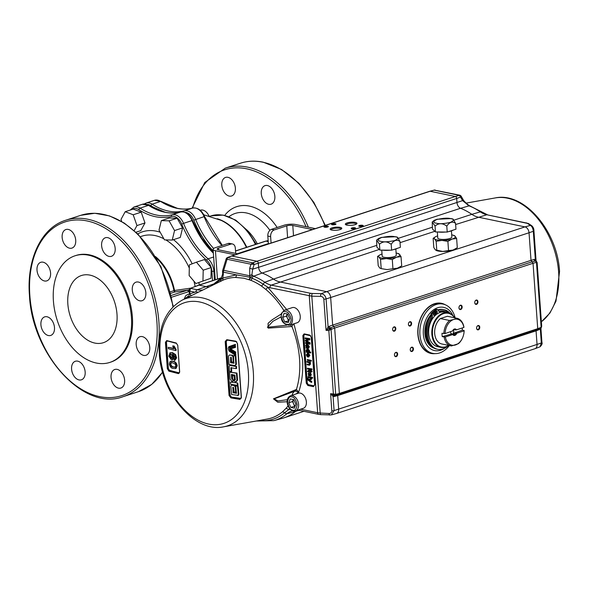 <?xml version="1.0" encoding="UTF-8"?>
<svg xmlns="http://www.w3.org/2000/svg" width="589" height="589" viewBox="0 0 589 589"><rect width="100%" height="100%" fill="white"/><g stroke="black" fill="none" stroke-linecap="round" stroke-linejoin="round"><path stroke-width="0.88" d="M200.201 210.273A9.755 6.427 71.9 0 1 200.429 210.192A9.755 6.427 71.9 0 1 202.778 210.089A9.755 6.427 71.9 0 1 208.999 216.016M227.921 177.318A9.755 6.427 71.9 0 1 235.151 186.404A9.755 6.427 71.9 0 1 231.624 195.975A9.755 6.427 71.9 0 1 229.268 196.085A9.755 6.427 71.9 0 1 222.038 186.993A9.755 6.427 71.9 0 1 225.565 177.422A9.755 6.427 71.9 0 1 227.921 177.318M267.384 185.535A9.755 6.427 71.9 0 1 274.614 194.62A9.755 6.427 71.9 0 1 271.087 204.192A9.755 6.427 71.9 0 1 268.731 204.302A9.755 6.427 71.9 0 1 261.501 195.217A9.755 6.427 71.9 0 1 265.028 185.638A9.755 6.427 71.9 0 1 267.384 185.535M94.858 343.078A35.333 23.273 71.9 0 1 68.685 310.175A35.333 23.273 71.9 0 1 81.459 275.512A35.333 23.273 71.9 0 1 89.984 275.129A35.333 23.273 71.9 0 1 116.158 308.032A35.333 23.273 71.9 0 1 103.384 342.695A35.333 23.273 71.9 0 1 94.858 343.078M131.421 317.228A56.088 36.945 -108.1 0 0 75.017 255.788A56.088 36.945 -108.1 0 0 53.415 300.979A56.088 36.945 -108.1 0 0 109.826 362.419A56.088 36.945 -108.1 0 0 131.421 317.228M109.826 362.419L110.784 362.102A56.088 36.945 -108.1 0 0 132.385 316.911A56.088 36.945 -108.1 0 0 75.981 255.471L75.017 255.788M85.162 371.953A9.755 6.427 -108.1 0 0 75.34 361.263A9.755 6.427 -108.1 0 0 71.586 369.134A9.755 6.427 -108.1 0 0 81.4 379.824A9.755 6.427 -108.1 0 0 85.162 371.953M124.625 380.177A9.755 6.427 -108.1 0 0 114.811 369.487A9.755 6.427 -108.1 0 0 111.049 377.35A9.755 6.427 -108.1 0 0 120.863 388.041A9.755 6.427 -108.1 0 0 124.625 380.177M149.761 347.407A9.755 6.427 -108.1 0 0 139.946 336.717A9.755 6.427 -108.1 0 0 136.192 344.58A9.755 6.427 -108.1 0 0 146.006 355.27A9.755 6.427 -108.1 0 0 149.761 347.407M50.573 272.994A9.755 6.427 -108.1 0 0 40.759 262.304A9.755 6.427 -108.1 0 0 37.004 270.174A9.755 6.427 -108.1 0 0 46.818 280.865A9.755 6.427 -108.1 0 0 50.573 272.994M54.49 327.565A9.755 6.427 -108.1 0 0 44.676 316.875A9.755 6.427 -108.1 0 0 40.913 324.738A9.755 6.427 -108.1 0 0 50.728 335.428A9.755 6.427 -108.1 0 0 54.49 327.565M75.716 240.224A9.755 6.427 -108.1 0 0 65.902 229.533A9.755 6.427 -108.1 0 0 62.139 237.396A9.755 6.427 -108.1 0 0 71.954 248.094A9.755 6.427 -108.1 0 0 75.716 240.224M115.179 248.448A9.755 6.427 -108.1 0 0 105.365 237.757A9.755 6.427 -108.1 0 0 101.61 245.62A9.755 6.427 -108.1 0 0 111.424 256.311A9.755 6.427 -108.1 0 0 115.179 248.448M145.851 292.843A9.755 6.427 -108.1 0 0 136.037 282.153A9.755 6.427 -108.1 0 0 132.282 290.016A9.755 6.427 -108.1 0 0 142.096 300.707A9.755 6.427 -108.1 0 0 145.851 292.843M189.179 291.445L188.392 291.746A1.399 0.92 -108.1 0 0 187.324 290.193L174.992 291.953L170.685 293.351M155.422 256.532A43.822 28.868 71.9 0 1 174.535 290.487L190.88 288.131M177.112 218.21L169.337 218.004L161.32 220.625L159.008 230.144L164.471 239.863L172.246 240.062L174.55 230.549L169.087 220.831L177.112 218.21L182.575 227.928L180.271 237.448L172.246 240.062M135.971 232.221L140.771 230.652L144.982 222.944L141.205 212.165L133.232 209.095L125.207 211.709L120.995 219.425L121.724 221.508M210.98 278.236L211.23 267.561L204.449 259.565L196.424 262.186L189.386 264.866L189.135 275.542L195.916 283.537L210.98 278.236L195.916 283.537M202.955 280.857L203.212 270.182L196.424 262.186M203.212 270.182L211.23 267.561M134.196 230.616L136.957 225.565L133.188 214.779L125.207 211.709M133.188 214.779L141.205 212.165M136.957 225.565L144.982 222.944M174.55 230.549L182.575 227.928M169.087 220.831L161.32 220.625M174.535 290.487L173.954 290.649A1.399 0.92 -108.1 0 0 174.992 291.953L174.535 290.487M171.208 295.457L189.121 289.678M268.363 243.596L237.323 253.726M274.253 229.931A5.61 3.946 101.8 0 0 270.631 236.631L267.818 236.049A5.61 3.946 -78.2 0 1 271.448 229.349L274.253 229.931L286.769 225.845A4.263 1.134 175.9 0 1 292.785 225.469L312.428 229.563M267.818 236.049L268.385 243.934M270.631 236.631L271.087 243.058M315.321 228.62L295.671 224.527A8.298 2.209 -4.1 0 0 283.964 225.263L271.448 229.349M235.703 253.388L235.328 248.153A5.61 3.946 101.8 0 0 232.456 243.979A5.61 3.946 101.8 0 0 230.925 244.074L228.12 243.485L215.603 247.571A8.298 2.209 -4.1 0 0 213.093 249.368A8.298 2.209 -4.1 0 0 215.434 250.715L235.085 254.809M237.971 253.866L218.328 249.773A4.263 1.134 175.9 0 1 217.12 249.081A4.263 1.134 175.9 0 1 218.409 248.16L230.925 244.074M228.12 243.485A5.61 3.946 -78.2 0 1 229.651 243.39L232.456 243.979M223.577 426.826C194.458 433.136 161.261 393.371 159.288 353.267C157.977 327.403 165.619 309.681 182.215 300.103A66.932 44.087 71.9 0 1 202.137 297.843A66.932 44.087 71.9 0 1 253.307 371.895A66.932 44.087 71.9 0 1 223.577 426.826L267.185 419.066A73.117 48.158 -108.1 0 0 282.381 411.91L285.879 408.486A2.209 1.561 -137.4 0 1 288.411 409.826L284.502 412.889A74.766 49.248 71.9 0 1 259.057 420.509M287.196 401.735L277.787 402.243L273.465 398.841L296.422 389.439A4.417 2.739 79.2 0 1 295.229 391.022L298.616 392.193L296.422 389.439A73.102 48.151 -108.1 0 0 299.543 359.099A73.102 48.151 -108.1 0 0 291.916 326.512L293.543 323.928M281.314 313.966L272.162 319.783L268.091 323.28L268.194 328.125L291.916 326.512M283.81 310.447A73.102 48.151 -108.1 0 0 265.654 289.302L261.391 285.989A73.117 48.158 -108.1 0 0 250.649 280.239L243.743 278.192L235.313 277.441A2.209 1.627 88.6 0 0 236.329 274.842L250.067 277.286L249.736 275.777L223.393 270.292L222.723 270.277L222.561 271.75A2.209 0.589 -4.1 0 0 223.187 272.103L223.334 274.15L222.708 273.797L222.561 271.75A2.209 0.589 -4.1 0 1 223.172 271.286M340.155 227.361A5.831 1.553 -4.1 0 0 333.013 227.582A5.831 1.553 -4.1 0 0 330.422 229.555A5.831 1.553 -4.1 0 0 331.813 230.085A5.831 1.553 -4.1 0 0 337.453 230.13A5.831 1.553 -4.1 0 0 341.605 228.753A5.831 1.553 -4.1 0 0 340.155 227.361M341.075 229.136A5.051 1.347 -4.1 0 0 341.075 229.114A5.051 1.347 -4.1 0 0 339.654 228.296A5.051 1.347 -4.1 0 0 334.096 228.363A5.051 1.347 -4.1 0 0 330.996 229.835A5.051 1.347 -4.1 0 0 330.996 229.857M347.09 222.929A5.831 1.553 -4.1 0 0 345.581 224.6A5.831 1.553 -4.1 0 0 355.204 224.623A5.831 1.553 -4.1 0 0 356.765 223.805A5.831 1.553 -4.1 0 0 354.085 222.237A5.831 1.553 -4.1 0 0 347.09 222.929M356.242 224.188A5.051 1.347 -4.1 0 0 356.242 224.166A5.051 1.347 -4.1 0 0 354.814 223.341A5.051 1.347 -4.1 0 0 347.687 223.791A5.051 1.347 -4.1 0 0 346.155 224.888A5.051 1.347 -4.1 0 0 346.163 224.91M324.605 226.353A2.231 0.596 -4.1 0 0 324.031 226.993A2.231 0.596 -4.1 0 0 327.705 227.001A2.231 0.596 -4.1 0 0 328.301 226.691A2.231 0.596 -4.1 0 0 327.278 226.088A2.231 0.596 -4.1 0 0 324.605 226.353M328.021 226.875A1.855 0.493 -4.1 0 0 327.506 226.603A1.855 0.493 -4.1 0 0 324.892 226.772A1.855 0.493 -4.1 0 0 324.333 227.14M362.566 225.3A2.231 0.596 -4.1 0 0 359.835 225.388A2.231 0.596 -4.1 0 0 358.848 226.139A2.231 0.596 -4.1 0 0 359.378 226.345A2.231 0.596 -4.1 0 0 361.536 226.36A2.231 0.596 -4.1 0 0 363.126 225.83A2.231 0.596 -4.1 0 0 362.566 225.3M362.846 226.021A1.855 0.493 -4.1 0 0 362.323 225.749A1.855 0.493 -4.1 0 0 360.343 225.764A1.855 0.493 -4.1 0 0 359.15 226.286M351.839 227.972A2.231 0.596 -4.1 0 0 351.265 228.613A2.231 0.596 -4.1 0 0 354.946 228.62A2.231 0.596 -4.1 0 0 355.542 228.311A2.231 0.596 -4.1 0 0 354.519 227.707A2.231 0.596 -4.1 0 0 351.839 227.972M355.263 228.495A1.855 0.493 -4.1 0 0 354.747 228.223A1.855 0.493 -4.1 0 0 352.126 228.392A1.855 0.493 -4.1 0 0 351.567 228.76M332.189 223.879A2.231 0.596 -4.1 0 0 331.607 224.519A2.231 0.596 -4.1 0 0 335.288 224.527A2.231 0.596 -4.1 0 0 335.885 224.218A2.231 0.596 -4.1 0 0 334.861 223.614A2.231 0.596 -4.1 0 0 332.189 223.879M335.605 224.402A1.855 0.493 -4.1 0 0 335.089 224.129A1.855 0.493 -4.1 0 0 332.468 224.299A1.855 0.493 -4.1 0 0 331.916 224.667M329.943 415.017A2.209 0.788 -87.1 0 1 329.737 415.083A2.209 0.788 -87.1 0 1 329.067 413.485L320.195 413.036L311.817 296.186L320.666 296.363A2.209 0.803 91.1 0 1 321.248 293.661L312.391 293.484A2.209 0.803 91.1 0 0 311.817 296.186L269.917 287.734A2.209 1.553 -78.2 0 1 271.293 285.113A26.917 17.729 71.9 0 1 264.8 282.234L273.458 279.076A26.498 17.456 -108.1 0 0 279.849 281.91L326.615 291.651L321.248 293.661C323.994 294.191 325.607 295.943 326.085 298.925A2.209 0.589 175.9 0 1 323.825 299.19L326.063 330.392L328.102 327.057L326.085 298.925L330.665 297.511L332.645 325.113L329.317 326.291A1.325 0.825 -109.6 0 0 330.326 327.756L326.063 330.392L328.831 330.451L329.84 328.242A1.325 0.618 -133.5 0 1 331.04 329.413L328.831 330.451L333.374 393.813L334.655 395.41A1.325 0.913 -74.4 0 0 335.686 394.313L331.04 329.413L334.67 328.044L339.352 393.437L537.728 328.684L537.22 329.752L540.371 328.507A1.325 0.891 -111.6 0 0 540.835 327.455L537.728 328.684L533.038 263.29L536.469 262.363L541.122 327.263L541.556 325.864M392.635 329.008A2.231 1.568 101.8 0 0 392.627 329.553A2.231 1.568 101.8 0 0 394.372 331.173A2.231 1.568 101.8 0 0 395.815 328.507A2.231 1.568 101.8 0 0 394.483 326.821A2.231 1.568 101.8 0 0 392.76 328.419A2.231 1.568 101.8 0 0 392.635 329.008A1.855 1.303 101.8 0 0 392.635 329.406A1.855 1.303 101.8 0 0 393.577 330.79A1.855 1.303 101.8 0 0 395.285 328.544A1.855 1.303 101.8 0 0 394.335 327.16A1.855 1.303 101.8 0 0 392.753 328.441M394.453 355.027A2.231 1.568 101.8 0 0 396.198 356.647A2.231 1.568 101.8 0 0 397.641 353.989A2.231 1.568 101.8 0 0 396.309 352.303A2.231 1.568 101.8 0 0 394.586 353.893A2.231 1.568 101.8 0 0 394.461 354.482A2.231 1.568 101.8 0 0 394.453 355.027M394.468 354.46A1.855 1.303 101.8 0 0 394.461 354.887A1.855 1.303 101.8 0 0 395.41 356.264A1.855 1.303 101.8 0 0 397.111 354.018A1.855 1.303 101.8 0 0 396.161 352.634A1.855 1.303 101.8 0 0 394.578 353.923M410.246 349.873A2.231 1.568 101.8 0 0 411.991 351.493A2.231 1.568 101.8 0 0 413.434 348.828A2.231 1.568 101.8 0 0 412.101 347.142A2.231 1.568 101.8 0 0 410.378 348.74A2.231 1.568 101.8 0 0 410.253 349.329A2.231 1.568 101.8 0 0 410.246 349.873M410.261 349.299A1.855 1.303 101.8 0 0 410.253 349.726A1.855 1.303 101.8 0 0 411.203 351.11A1.855 1.303 101.8 0 0 412.904 348.865A1.855 1.303 101.8 0 0 411.954 347.481A1.855 1.303 101.8 0 0 410.371 348.762M408.427 323.854A2.231 1.568 101.8 0 0 408.42 324.392A2.231 1.568 101.8 0 0 410.165 326.019A2.231 1.568 101.8 0 0 411.608 323.354A2.231 1.568 101.8 0 0 410.275 321.668A2.231 1.568 101.8 0 0 408.552 323.258A2.231 1.568 101.8 0 0 408.427 323.854A1.855 1.303 101.8 0 0 408.427 324.252A1.855 1.303 101.8 0 0 409.377 325.636A1.855 1.303 101.8 0 0 411.078 323.383A1.855 1.303 101.8 0 0 410.128 322.006A1.855 1.303 101.8 0 0 408.545 323.287M458.956 307.9A2.231 1.568 101.8 0 0 460.708 309.519A2.231 1.568 101.8 0 0 462.151 306.854A2.231 1.568 101.8 0 0 460.819 305.168A2.231 1.568 101.8 0 0 459.096 306.766A2.231 1.568 101.8 0 0 458.971 307.355A2.231 1.568 101.8 0 0 458.956 307.9M458.971 307.325A1.855 1.303 101.8 0 0 458.964 307.752A1.855 1.303 101.8 0 0 459.913 309.137A1.855 1.303 101.8 0 0 461.621 306.891A1.855 1.303 101.8 0 0 460.672 305.507A1.855 1.303 101.8 0 0 459.089 306.788M474.756 302.739A2.231 1.568 101.8 0 0 476.501 304.366A2.231 1.568 101.8 0 0 477.944 301.701A2.231 1.568 101.8 0 0 476.611 300.015A2.231 1.568 101.8 0 0 474.889 301.612A2.231 1.568 101.8 0 0 474.763 302.201A2.231 1.568 101.8 0 0 474.756 302.739M474.771 302.172A1.855 1.303 101.8 0 0 474.763 302.599A1.855 1.303 101.8 0 0 475.706 303.983A1.855 1.303 101.8 0 0 477.414 301.737A1.855 1.303 101.8 0 0 476.464 300.353A1.855 1.303 101.8 0 0 474.881 301.634M476.582 328.22A2.231 1.568 101.8 0 0 478.327 329.84A2.231 1.568 101.8 0 0 479.77 327.175A2.231 1.568 101.8 0 0 478.437 325.496A2.231 1.568 101.8 0 0 476.715 327.086A2.231 1.568 101.8 0 0 476.589 327.675A2.231 1.568 101.8 0 0 476.582 328.22M476.597 327.653A1.855 1.303 101.8 0 0 476.589 328.08A1.855 1.303 101.8 0 0 477.539 329.457A1.855 1.303 101.8 0 0 479.24 327.212A1.855 1.303 101.8 0 0 478.29 325.827A1.855 1.303 101.8 0 0 476.707 327.116M290.605 395.734L298.38 393.202A7.952 5.235 71.9 0 1 300.294 393.113A7.952 5.235 71.9 0 1 306.184 400.513A7.952 5.235 71.9 0 1 303.313 408.317L295.538 410.85L293.329 410.953C288.014 409.892 283.935 398.878 290.605 395.734A7.952 5.235 71.9 0 1 292.527 395.653A7.952 5.235 71.9 0 1 298.409 403.053A7.952 5.235 71.9 0 1 295.538 410.85M288.757 402.802L290.23 398.915L293.786 399.651L295.869 404.282L294.397 408.17L290.841 407.426L288.757 402.802L292.549 401.565L293.307 399.556A4.425 2.916 -108.1 0 0 293.285 399.622A4.425 2.916 -108.1 0 0 293.594 403.877A4.425 2.916 -108.1 0 0 295.222 405.998M284.472 310.167L292.24 307.627A7.952 5.235 71.9 0 1 294.161 307.546A7.952 5.235 71.9 0 1 300.051 314.946A7.952 5.235 71.9 0 1 297.173 322.743L289.405 325.283C282.823 324.311 280.195 320.313 281.513 313.296L284.472 310.167A7.952 5.235 71.9 0 1 286.394 310.079A7.952 5.235 71.9 0 1 292.048 322.419A7.952 5.235 71.9 0 1 289.405 325.283M198.154 292.306A7.952 5.235 -108.1 0 0 197.153 291.975A7.952 5.235 -108.1 0 0 195.239 292.063L187.464 294.596A7.952 5.235 71.9 0 1 189.386 294.507A7.952 5.235 71.9 0 1 191.543 295.538M226.78 339.684L225.197 341.546L229.062 395.521L230.947 397.906L239.951 399.401L241.402 397.575L237.529 343.601L235.777 341.178L226.78 339.684L235.998 341.532M235.151 352.612L235.747 352.98L235.703 352.038L230.792 348.938L230.225 349.122L235.136 352.222L235.18 353.164L230.262 350.072L230.225 349.122M229.629 346.398L229.217 346.715M235.247 354.593L235.843 354.983L235.791 353.967L230.343 350.536L229.931 347.157M234.238 363.03L231.124 362.515L231.19 357.125M235.519 365.357L236.366 364.341L235.88 355.778L234.201 355.498L233.627 355.69L233.671 363.214L230.557 362.699L230.623 357.309L231.33 357.913L231.558 361.904L233.229 362.183L232.927 356.728L231.956 355.41L229.379 354.976L228.532 355.992L229.033 364.554L234.952 365.541L235.799 364.525L235.313 355.962L233.627 355.69M233.229 362.183L233.804 361.999L233.494 356.544L232.522 355.226L229.371 354.976M234.871 345.574L235.438 345.39L235.401 344.374L234.834 344.572L235.401 344.374M235.475 346.384L230.181 348.077L234.908 346.568L234.945 347.517L235.512 347.333L235.475 346.384L234.908 346.568M236.778 341.745L227.398 340.103L226.257 341.451L227.656 368.581L230.122 395.359L231.477 397.067L241.1 398.429M230.557 365.298L229.673 365.504L229.158 366.491L229.504 371.335L231.168 371.622L230.888 367.742L236.064 368.604L235.924 366.468L229.99 365.482L235.924 366.468M236.064 368.604L236.638 368.419L236.491 366.284M231.168 371.622L231.735 371.431L231.455 367.558M460.488 195.629L461.062 196.446L460.016 195.246L434.314 190.1M461.003 196.586L460.576 195.843L461.062 196.446L460.569 197.116L459.368 195.379L455.341 196.498A1.767 1.163 71.9 0 1 456.689 198.456L460.569 197.116L462.571 200.635L469.109 205.87L460.539 208.278A5.301 3.49 71.9 0 1 456.99 202.564L456.689 198.456L258.321 263.202L258.615 267.318A5.301 3.49 -108.1 0 0 262.164 273.031L253.572 276.219L251.878 274.864A2.209 1.333 154.4 0 0 249.736 275.777L249.714 268.209L252.637 269.166L258.615 267.318L462.571 200.635A2.209 1.266 150.4 0 0 462.902 199.244L461.062 196.004L460.016 195.246M459.972 195.71L461.062 196.446M179.697 371.696L178.739 373.087L169.499 370.356A524.424 139.475 -4.1 0 0 179.041 372.822L169.499 370.348L168.366 368.567L166.481 342.246A521.979 367.389 101.8 0 0 168.358 368.567L166.076 342.305L167.07 340.898L166.694 340.56L165.421 342.327L167.313 368.677L168.888 371.158L178.438 373.625L179.674 371.873L177.782 345.522L176.244 343.026L167.07 340.898M169.374 370.562L168.108 368.581M167.394 340.979L166.223 342.261L167.247 340.84M169.551 355.852L171.303 358.429L172.673 357.206L171.031 353.96L169.551 355.852L170.118 355.668L172.216 358.289M171.031 353.96L170.398 353.974M170.685 353.923L170.118 355.668M172.849 354.946L172.444 354.328M171.87 358.237L171.303 358.429L171.951 358.436M174.926 358.723L174.211 359.04L174.41 360.461L176.059 358.068L175.029 354.784L171.914 352.818L170.022 352.745L168.785 356.19L171.436 359.827L172.363 359.835L173.541 357.427L172.4 354.32L174.896 356.235L175.198 357.854L174.211 359.04L174.771 358.856M172.363 359.835L172.938 359.643L174.116 357.243L173.534 357.214M174.985 360.277L176.626 357.884L175.596 354.6L175.029 354.784M175.596 354.6L172.489 352.627L171.914 352.818M172.489 352.627L170.022 352.745M175.574 350.573L176.14 350.389L176.089 349.483L175.515 349.675L173.527 346.185L172.673 345.964L173.88 348.762L168.277 347.311L168.366 348.71L175.574 350.573L175.515 349.675M176.089 349.483L174.094 345.993L172.673 345.964M173.659 348.379L168.277 347.311M175.839 365.725L175.22 364.157L172.835 362.927L170.898 362.772L170.199 364.282C170.81 366.144 171.804 367.087 173.181 367.102L175.095 367.256L175.839 365.725M170.199 364.282L170.773 364.098C171.37 365.96 172.363 366.895 173.755 366.918L173.181 367.102M173.755 366.918L175.353 367.131M171.23 362.706L170.773 364.098M176.678 365.953C176.008 363.17 174.69 361.69 172.724 361.528L169.868 361.823L169.382 364.068C170.037 366.851 171.34 368.324 173.306 368.493L175.485 368.581L176.678 365.953L177.245 365.769C176.567 362.979 175.25 361.506 173.291 361.344L172.724 361.528M173.291 361.344L170.825 361.366M175.485 368.581L176.052 368.397L177.245 365.769M174.101 357.03L172.967 354.129M178.438 373.625L179.52 372.756M178.739 373.087L169.198 370.621L168.888 371.158M177.775 345.382L176.472 343.372L166.856 340.869M237.374 343.534L241.247 397.494L240.209 398.841L231.212 397.347L230.947 397.906M240.209 398.841L239.951 399.401M235.747 352.98L235.18 353.164M235.703 352.038L235.136 352.222M235.791 353.967L235.225 354.151L229.776 350.72L229.327 346.487L228.65 346.899L228.208 348.6L229.092 351.103L235.276 355.167L235.225 354.151M230.343 350.536L229.776 350.72M235.843 354.983L235.276 355.167M229.6 346.398L229.636 347.252L234.871 345.581L234.834 344.558L229.6 346.391M235.88 355.778L235.313 355.962M236.366 364.341L235.799 364.525M233.494 356.544L232.927 356.728M235.438 345.39L234.871 345.581M235.512 347.333L231.19 348.717L230.181 348.077M238.155 395.374L238.943 394.372L238.081 385.935L236.425 385.942M236.395 385.662L235.828 385.847L236.211 393.268L233.097 392.745L232.92 387.444L233.649 388.033L234.054 391.965L235.725 392.245L235.18 386.87L234.15 385.567L231.58 385.14L230.785 386.134L231.661 394.571L238.471 395.352M238.943 394.372L238.376 394.564L237.514 386.119L235.828 385.847M238.081 385.935L237.514 386.119M237.588 395.558L238.376 394.564M235.18 386.87L235.747 386.686L236.292 392.06L235.725 392.245M236.778 393.084L233.097 392.745M233.664 392.561L233.156 387.672L232.589 387.856M236.02 381.996L237.544 380.111L236.977 380.295L236.403 373.249L229.563 372.108L230.137 379.161L232.029 381.613L233.862 380.833M237.544 380.111L236.969 373.065L236.403 373.249M235.247 379.441L234.886 375.105L231.389 374.516L231.749 378.86L232.257 379.515L232.662 379.014L232.375 375.635L234.047 375.915L234.334 379.294L234.842 379.949L235.247 379.441M235.409 379.765L234.901 379.11L234.334 379.294M234.901 379.11L234.621 375.73L232.375 375.635M232.824 379.331L232.316 378.675L231.963 374.332M232.316 378.675L231.749 378.86M232.029 381.613L233.546 379.736L235.453 382.187L236.977 380.295M236.969 373.065L230.152 372.211M230.13 371.924L229.563 372.108M237.441 385.353L238.008 385.169L237.809 383.049L230.402 382.099L230.601 384.212L237.441 385.353L237.242 383.233M237.809 383.049L230.402 382.099M235.747 386.686L234.724 385.383L231.573 385.132M233.156 387.672L233.487 387.253M230.122 395.359L226.257 341.451M231.374 397.295L229.666 395.455L231.374 397.295M227.266 339.971L225.801 341.532L226.927 340.008M227.104 340.022L235.828 341.399M229.062 395.521L229.666 395.455L225.801 341.532L225.197 341.546M288.566 320.681L286.423 316.094L282.632 317.331L284.038 313.377L287.587 314.018L289.729 318.612L288.323 322.558L284.774 321.918L288.963 320.755M284.774 321.918L282.632 317.331M289.081 320.423L287.491 318.384A4.425 2.916 -108.1 0 1 287.189 313.952L286.423 316.094M310.057 371.578L308.356 371.217L307.583 371.777L307.495 371.254L308.327 370.496L310.005 370.849L309.969 370.341L311.559 371.887L310.536 371.674L310.58 372.329L310.057 371.578M310.565 372.079L311.058 371.784M310.58 372.329L311.088 372.16M311.434 369.067L311.493 369.87L307.392 369.016L307.333 368.213L311.434 369.067M311.471 369.59L311.993 369.701L311.942 368.905L307.856 368.324M311.493 369.87L311.993 369.701M310.543 363.914L309.586 365.209L307.09 364.797L307.038 364.068L308.827 364.444L309.549 363.774L308.503 362.515L306.898 362.176L306.847 361.455L309.843 362.073L309.895 362.802L309.475 362.714L310.042 364.076L310.543 363.914L309.983 362.552L310.403 362.64L310.351 361.911L306.847 361.455M310.042 364.076L309.409 365.246M307.038 364.068L308.827 364.444M309.843 362.073L310.351 361.911M308.945 356.912L307.878 357.008L307.657 353.96L306.803 354.998L307.348 356.882L306.324 354.887L307.708 353.253L309.424 355.498L309.932 355.329L308.216 353.091L307.303 353.216M308.518 356.875L309.932 355.329M309.424 355.498L308.01 357.037M308.297 356.382L308.953 355.395L308.128 354.055L308.297 356.382M307.708 353.253L308.216 353.091M306.655 347.046L306.14 345.831L306.486 345.117L307.23 347.282L306.655 347.046L307.127 346.892M307.325 345.529L307.701 347.377L308.319 346.575L307.775 344.742L308.805 346.803L308.261 348.246L305.882 348.003L306.184 347.135L305.654 345.566L306.405 344.388L307.325 345.529M308.761 348.084L309.306 346.641L308.275 345.139M308.805 346.803L309.306 346.641M309.564 343.012L309.652 344.204L305.551 343.35L305.492 342.548L308.96 343.269L305.382 341.038L305.323 340.199L308.688 339.419L305.22 338.697L305.161 337.895L309.262 338.749L309.35 339.956L305.978 340.751L309.564 343.012L310.072 342.842L306.479 340.589M306.648 341.164L307.149 341.002M308.577 339.397L305.323 340.199M309.343 339.912L309.851 339.787L309.762 338.587L305.684 338.005M309.35 339.956L309.851 339.787M306.471 350.462L307.473 349.623L308.629 350.882L307.583 351.721L306.471 350.462L307.208 349.586M306.921 349.623L307.473 349.623M310.226 352.274L310.285 353.002L306.177 352.148L306.125 351.419L306.582 351.515L305.993 350.293L307.421 348.894L309.1 350.934L308.717 351.957L310.734 352.112L309.218 351.795L309.6 350.772L307.929 348.732L306.987 348.857M308.717 351.957L309.218 351.795M310.263 352.723L310.786 352.833L310.734 352.112M310.285 353.002L310.786 352.833M307.421 348.894L307.929 348.732M309.1 350.934L309.6 350.772M310.823 374.332L310.322 374.494L309.777 373.374L310.278 373.212L310.823 374.332L310.212 375.127L309.836 373.279L308.916 372.138L308.216 373.728M310.212 375.127L309.704 375.296L309.446 374.059L309.954 373.897L309.836 373.279M308.673 379.397L311.537 378.491L308.673 379.397L307.929 378.094L307.458 378.594M311.088 379.404L311.596 379.257L311.537 378.491M311.036 378.653L311.088 379.419L311.596 379.257M311.088 379.419L308.864 380.038L311.25 381.635L311.75 381.466L309.365 379.876M311.25 381.635L311.301 382.401L311.809 382.232L311.75 381.466M311.301 382.401L307.465 379.758L306.972 378.234L307.907 378.447M307.399 378.521L307.973 379.588M308.172 379.559L307.406 378.617M307.657 379.206L308.157 379.044M310.808 335.87L304.719 334.383L303.836 335.539L307.244 383.1L308.327 384.661L308.099 385.081A1.767 1.163 71.9 0 1 306.751 383.13L303.342 335.568A1.767 1.163 71.9 0 1 304.02 334.147A1.767 1.163 71.9 0 1 304.292 334.11M306.251 383.159L302.842 335.605L304.167 333.875L309.696 335.023L311.316 337.364L314.725 384.926L313.4 386.656L307.87 385.508L306.251 383.159L307.244 383.1M307.87 385.508L308.099 385.081M310.248 335.539L309.696 335.023M303.836 335.539L302.842 335.605M308.327 384.661L313.856 385.81L314.74 384.661M312.074 378.028L312.604 378.138L312.545 377.409L308.467 376.827M308.688 374.884L308.393 375.753L310.764 376.003L311.309 374.56L310.278 372.498L310.278 373.212M306.501 350.124L306.81 351.294M309.63 343.932L310.16 344.035L310.072 342.842M308.312 342.864L306.015 342.658M306.162 345.404L306.339 347.112M308.334 347.238L307.833 345.36L306.913 344.219L306.376 344.381M308.275 345.294L308.717 347.135M307.856 356.713L307.348 356.264M306.825 354.556L307.2 356.036M308.18 354.077L308.349 356.382M307.856 356.014L307.303 354.836L308.165 353.79M311.331 360.394L310.801 360.284L310.852 361.013L311.382 361.123L311.331 360.394M310.226 360.166L307.23 359.54L307.281 360.269L310.278 360.895L310.226 360.166M309.77 362.78L310.028 363.98M309.991 370.577L308.827 370.334L308.003 371.085L308.518 371.63L308.864 371.055M311.426 371.593L312.067 371.725L311.714 370.93L310.477 370.172L310.462 370.672M310.587 371.681L310.609 372.064M290.841 407.426L294.633 406.189L292.549 401.565M294.633 406.189L295.111 406.292M291.459 326.645A4.417 2.489 -100.9 0 0 290.642 324.878M286.622 325.231L267.377 327.27L272.854 321.322L281.093 316.882M541.696 326.306L537.116 262.399L535.99 260.949L532.029 261.825L531.013 260.36L332.645 325.113L333.654 326.578L329.84 328.242M329.317 326.291L328.102 327.057A1.325 0.618 -133.5 0 0 329.303 328.228M336.628 413.456L535.003 348.71A5.301 3.49 -108.1 0 0 535.099 348.673A5.301 3.49 -108.1 0 0 537.043 344.44L334.088 410.599L333.079 396.478A1.325 0.913 105.6 0 1 334.118 395.381L335.178 395.396A1.325 0.854 -104.7 0 0 334.898 395.396A1.325 0.854 -104.7 0 0 334.788 395.44A1.325 0.854 -104.7 0 0 334.346 396.478L337.696 395.594L338.668 409.186A5.301 3.49 71.9 0 1 336.628 413.456A5.301 3.49 71.9 0 1 336.525 413.485L331.357 414.914M334.346 396.478L333.079 396.478L330.598 393.673L334.118 395.381L335.701 395.256M334.655 395.41L335.178 395.396L334.655 395.41M320.865 414.641L318.774 414.391A2.209 1.553 -78.2 0 1 317.64 412.742L320.195 413.036A2.209 0.788 92.9 0 0 320.865 414.641L331.379 414.906L334.088 410.599A2.209 0.589 175.9 0 1 331.828 410.864L330.598 393.673L336.002 394.313A1.325 0.854 75.3 0 1 335.458 395.396A1.325 0.854 75.3 0 1 335.178 395.396M331.342 329.222A1.325 0.825 -109.6 0 0 330.326 327.756M252.968 262.746L254.168 264.483L258.321 263.202A1.767 1.163 -108.1 0 0 256.966 261.251L252.637 262.834L227.582 257.614L223.187 272.103L236.329 274.842L222.76 278.074A2.209 1.657 -115.6 0 1 222.141 280.57L182.215 300.103M214.587 284.266A74.766 49.248 71.9 0 1 220.772 279.723L222.76 278.074L223.334 274.15M202.8 290.031A35.745 23.545 71.9 0 1 197.197 289.759L190.527 288.367L189.754 291.113L189.091 290.178L190.166 288.396L199.082 285.164L205.752 286.556A35.333 23.273 -108.1 0 0 209.132 286.939M535.99 260.949A1.325 0.972 105.8 0 1 536.469 262.363L537.013 262.495L536.469 262.363M536.226 330.076L536.064 330.849L539.178 329.619A1.325 0.891 68.4 0 1 539.274 328.942M539.178 329.619L540.304 328.839L541.32 342.96L537.043 344.44L536.064 330.849L337.696 395.594L339.352 393.437L336.002 394.313M537.22 329.752L335.458 395.396M445.24 304.749A25.614 18.031 101.8 0 0 426.164 309.291A25.614 18.031 101.8 0 0 417.873 334.346A25.614 18.031 101.8 0 0 435.065 353.628M540.835 327.455L541.122 327.263A1.325 0.677 44 0 1 541.114 327.999L540.371 328.507M541.549 326.858L541.225 327.653M540.518 328.441L540.304 328.839A1.325 0.677 -136 0 1 540.216 328.566M541.932 342.503C542.513 343.49 541.88 344.926 540.047 346.803L541.32 342.96A2.209 0.589 175.9 0 0 541.932 342.503L540.908 328.198M190.166 288.396L198.626 285.194A1.767 1.163 71.9 0 1 198.655 285.186A1.767 1.163 71.9 0 1 199.082 285.164L221.169 277.956M231.786 256.001L256.966 261.251L455.341 196.498L430.161 191.256L434.189 190.129L429.764 191.263A1.767 1.163 71.9 0 1 429.764 191.263A1.767 1.163 71.9 0 1 430.161 191.256L231.786 256.001A1.767 1.163 -108.1 0 0 231.359 256.024A1.767 1.163 -108.1 0 0 231.322 256.031L227.361 257.533L231.786 256.001M222.723 270.277L226.198 258.718L227.781 257.503M249.714 268.209L251.01 264.24L252.637 262.834L253.16 264.306L251.01 264.24L226.736 259.182L226.257 258.704L226.691 257.938M253.16 264.306L254.168 264.483L252.637 269.166L251.878 274.864M248.646 279.561A2.209 1.509 -70.7 0 0 250.067 277.286L252.055 278.251A74.766 49.248 71.9 0 1 263.04 284.134L267.575 287.057L286.652 309.453M252.342 275.483L250.399 277.463A2.209 1.406 107.1 0 1 249.073 279.701M287.41 399.703L278.015 400.932L274.106 398.863L295.06 391.074A4.417 2.363 -108.1 0 0 295.965 389.557M291.989 395.285A11.081 7.296 71.9 0 1 295.06 391.074L295.229 391.022M265.654 289.302A2.209 1.163 129.2 0 0 267.575 287.057L269.917 287.734M235.313 277.441A73.102 48.151 -108.1 0 0 222.141 280.57L220.05 281.675M298.917 410.297L295.516 411.409A76.842 50.617 71.9 0 1 284.075 417.8A76.842 50.617 71.9 0 1 282.595 418.242L273.885 420.642A76.423 50.337 71.9 0 0 286.74 413.846L284.502 412.889A2.209 1.605 -129.8 0 0 282.381 411.91M232.788 397.619A76.842 50.617 71.9 0 1 232.456 397.236M292.556 410.724A35.745 23.545 71.9 0 0 286.74 413.846L295.516 411.409A35.333 23.273 71.9 0 1 296.804 410.437M334.67 328.044L333.654 326.578L532.029 261.825L533.038 263.29L334.67 328.044M536.373 261.133L535.158 260.905A1.325 0.913 73.5 0 1 536.167 262.37M535.158 260.905A1.325 0.913 73.5 0 1 534.142 259.44L531.013 260.36L529.04 232.758L533.31 231.286A2.209 0.589 -4.1 0 0 533.928 230.829L536.086 260.942L535.327 259.418L534.142 259.44M535.806 260.824A1.325 0.972 105.8 0 1 535.327 259.418L533.31 231.286C532.949 228.267 531.977 226.301 530.387 225.396L524.983 226.898A5.301 3.49 71.9 0 1 529.04 232.758L330.665 297.511A5.301 3.49 -108.1 0 0 326.615 291.651L524.983 226.898L478.216 217.157A26.498 17.456 71.9 0 1 471.833 214.33L480.344 211.885A26.917 17.729 -108.1 0 0 486.831 214.757L528.598 223.643A2.209 2.032 123.4 0 0 527.28 223.341L530.387 225.396A2.209 2.032 123.4 0 1 531.705 225.69L528.598 223.643M434.189 190.129L459.368 195.379M462.277 198.832A2.209 1.266 150.4 0 1 462.902 199.244C463.307 199.693 463.138 200.621 467.629 204.361L467.629 204.361A2.209 0.405 125.4 0 0 467.165 204.589M467.629 204.361L468.719 205.222L467.887 205.127M376.746 245.363L273.458 279.076A76.842 50.617 -108.1 0 0 262.164 273.031L460.539 208.278A76.842 50.617 71.9 0 1 471.833 214.33L454.259 220.065M436.184 250.443A10.602 2.82 -4.1 0 0 438.032 251.01A10.602 2.82 -4.1 0 0 455.172 249.11M453.604 335.332A14.129 9.947 101.8 0 0 453.78 334.861M462.24 327.977A14.129 9.947 -78.2 0 1 462.277 328.39A14.129 9.947 -78.2 0 1 462.321 330.112L464.161 330.495A14.129 9.947 -78.2 0 1 464.051 332.211L464.036 332.336A13.245 9.328 -78.2 0 1 463.307 335.84A13.245 9.328 -78.2 0 1 455.54 344.94A13.245 9.328 -78.2 0 1 445.358 336.967L442.258 336.665L451.969 333.83A2.209 1.553 -78.2 0 0 452.345 333.985A2.209 1.553 -78.2 0 0 453.869 333.212L462.321 330.112M463.307 335.84L463.271 335.951A14.129 9.947 -78.2 0 1 458.441 343.667L451.402 345.964A14.129 9.947 -78.2 0 1 451.13 345.905A14.129 9.947 -78.2 0 1 444.106 337.048M452.816 334.67L453.692 334.846A2.783 1.958 -78.2 0 0 454.45 334.802A2.783 1.958 -78.2 0 0 455.915 333.322L454.686 333.065A2.783 1.958 101.8 0 1 453.221 334.545A2.783 1.958 101.8 0 1 453.103 334.574M453.28 329.936A2.209 1.553 -78.2 0 1 453.744 331.173A2.209 1.553 -78.2 0 1 453.236 333.079M451.343 333.698A2.209 1.553 -78.2 0 1 450.585 332.203A2.209 1.553 -78.2 0 1 450.592 331.784M448.7 345.404A17.221 12.126 -78.2 0 1 432.481 334.177A17.221 12.126 -78.2 0 1 440.145 315.432A17.221 12.126 -78.2 0 1 454.465 317.736M448.914 345.448A17.663 12.435 -78.2 0 1 440.889 347.385A17.663 12.435 -78.2 0 1 431.855 334.213A17.663 12.435 -78.2 0 1 448.089 312.796A17.663 12.435 -78.2 0 1 454.671 317.78M448.089 312.796L444.931 312.141A17.663 12.435 101.8 0 0 436.103 314.681A17.663 12.435 101.8 0 0 435.698 315.027A17.663 12.435 101.8 0 0 428.689 333.558A17.663 12.435 101.8 0 0 437.723 346.722L440.889 347.385M447.795 346.148A19.444 13.687 -78.2 0 1 437.671 349.292L436.596 349.071A19.444 13.687 -78.2 0 1 426.65 334.574A19.444 13.687 -78.2 0 1 430.596 318.627A3.357 2.363 101.8 0 0 431.17 315.211L432.245 315.432L432.024 314.541A0.663 0.464 -78.2 0 1 432.201 313.782A21.859 15.388 -78.2 0 1 434.358 311.603L435.698 315.027M434.358 311.603L433.283 311.382A21.859 15.388 -78.2 0 0 431.126 313.554A0.663 0.464 101.8 0 0 430.949 314.32L432.024 314.541M438.96 311.39A3.357 2.363 101.8 0 0 439.306 311.316L440.381 311.537A19.444 13.687 -78.2 0 1 445.601 311.228A19.444 13.687 -78.2 0 1 450.151 313.503M439.306 311.316A19.444 13.687 -78.2 0 1 444.526 310.999L445.601 311.228M437.671 349.292A19.444 13.687 -78.2 0 1 427.724 334.802A19.444 13.687 -78.2 0 1 431.671 318.855L430.596 318.627M433.364 314.872A1.104 0.78 101.8 0 0 433.681 313.341M434.851 313.959A1.104 0.78 -78.2 0 1 433.268 314.474A1.104 0.78 -78.2 0 1 434.851 313.959M434.888 311.257A1.104 0.78 101.8 0 0 434.653 312.361M434.8 312.737A1.104 0.78 101.8 0 0 435.197 313.024L435.536 313.098M435.801 312.825A1.104 0.78 101.8 0 0 436.118 311.294M437.288 311.912A1.104 0.78 -78.2 0 1 435.705 312.428A1.104 0.78 -78.2 0 1 437.288 311.912M436.103 314.681L434.859 311.183L433.784 310.955A21.859 15.388 -78.2 0 1 436.147 309.343A0.663 0.464 101.8 0 1 436.626 309.439M434.859 311.183A21.859 15.388 -78.2 0 1 437.222 309.564A0.663 0.464 -78.2 0 1 437.745 309.74L438.135 310.484A3.357 2.363 -78.2 0 0 439.475 311.588A3.357 2.363 -78.2 0 0 440.381 311.537M432.245 315.432A3.357 2.363 -78.2 0 1 431.671 318.855M447.404 316.271L456.615 318.185A14.129 9.947 -78.2 0 1 456.895 318.237L447.677 316.322A14.129 9.947 101.8 0 0 447.404 316.271L440.366 318.561A14.129 9.947 101.8 0 0 434.675 333.264A14.129 9.947 101.8 0 0 441.912 343.991L451.13 345.905M442.258 336.665A14.129 9.947 -78.2 0 1 442.015 333.264L445.107 333.565L452.595 330.93A2.783 1.958 -78.2 0 1 454.826 329.398A2.783 1.958 -78.2 0 1 455.672 329.921L454.443 329.671A2.783 1.958 101.8 0 0 454.178 329.42M453.501 329.744A2.209 1.553 -78.2 0 1 453.626 329.811L454.443 329.671M445.358 336.967L452.742 334.552A3.313 2.334 101.8 0 0 456.747 333.249L464.139 330.834A13.245 9.328 -78.2 0 1 464.036 332.336M453.869 333.212L454.686 333.065M455.915 333.322L456.747 333.249M453.692 334.846A2.783 1.958 -78.2 0 1 452.838 334.324L451.608 334.066L451.969 333.83M443.863 333.646A14.129 9.947 -78.2 0 1 449.576 320.482L440.366 318.561M445.107 333.565A13.245 9.328 -78.2 0 1 453.714 319.466L449.576 320.482M456.615 318.185L453.714 319.466A13.245 9.328 -78.2 0 1 463.896 327.44L463.918 327.101A14.129 9.947 -78.2 0 0 456.895 318.237M463.896 327.44L456.504 329.847A3.313 2.334 101.8 0 0 452.499 331.158M456.504 329.847L455.672 329.921M451.719 234.893A10.602 2.82 175.9 0 1 452.404 235.018A10.602 2.82 175.9 0 1 454.009 235.49A10.602 2.82 175.9 0 1 455.069 236.123L456.637 238.516L452.19 239.031L447.883 241.372L448.538 250.59L442.729 251.444L435.359 249.913L433.798 247.52L433.136 238.302L435.264 236.925M451.432 230.859L451.866 236.992A7.068 1.877 175.9 0 1 447.537 239.053A7.068 1.877 175.9 0 1 439.769 239.149A7.068 1.877 175.9 0 1 437.774 238L437.34 231.963M453.199 230.1A10.16 2.702 175.9 0 1 451.307 230.903A10.16 2.702 175.9 0 1 448.722 231.558M435.043 226.058C438.724 222.929 442.641 222.966 446.786 226.161L447.213 232.051L435.462 231.948L435.043 226.058L432.208 221.965L432.473 228.981L435.462 231.948M437.185 219.233L451.343 218.585L453.147 219.108L455.54 223.305C452.396 221.111 449.481 222.06 446.786 226.161M450.666 218.622L443.399 218.32M437.053 219.27L434.248 220.323L432.208 221.965M447.213 232.051L455.967 229.195L455.54 223.305M445.453 232.037A10.16 2.702 175.9 0 1 437.936 231.97M453.64 235.548L455.069 236.123A10.602 2.82 175.9 0 1 452.19 239.031A10.602 2.82 175.9 0 1 441.941 240.408L436.132 241.262L436.795 250.487M456.637 238.516L457.292 247.733L452.985 250.075L448.538 250.59M433.136 238.302L434.572 238.869A10.602 2.82 175.9 0 1 435.44 236.815A10.602 2.82 175.9 0 1 437.45 235.961A10.602 2.82 175.9 0 1 437.62 235.909M447.883 241.372L441.941 240.408A10.602 2.82 175.9 0 1 434.572 238.869L436.132 241.262M309.159 374.803L308.651 373.588L308.143 373.75L308.658 374.965L309.159 374.803M312.045 377.571L312.096 378.3L307.995 377.446L307.944 376.717L312.045 377.571M449.392 345.544A25.172 17.714 -78.2 0 1 432.782 353.363A25.172 17.714 -78.2 0 1 419.913 334.596A25.172 17.714 -78.2 0 1 443.053 304.079A25.172 17.714 -78.2 0 1 455.15 317.876M432.782 353.363L430.942 352.98A25.172 17.714 -78.2 0 1 418.072 334.213A25.172 17.714 -78.2 0 1 441.205 303.696L443.053 304.079M444.261 348.452A22.08 15.542 -78.2 0 1 423.351 334.132A22.08 15.542 -78.2 0 1 434.307 309.328A22.08 15.542 -78.2 0 1 452.882 315.476M432.4 347.083A19.871 13.989 -78.2 0 1 425.854 333.808A19.871 13.989 -78.2 0 1 431.244 315.586M431.494 315.277A19.871 13.989 -78.2 0 1 432.046 314.629M438.039 310.3A19.871 13.989 -78.2 0 1 444.121 309.711A19.871 13.989 -78.2 0 1 450.268 313.562M434.041 348.151A19.871 13.989 -78.2 0 1 424.934 333.617A19.871 13.989 -78.2 0 1 431.185 314.371M434.329 311.596A19.871 13.989 -78.2 0 1 434.881 311.235M437.811 309.858A19.871 13.989 -78.2 0 1 443.2 309.519L444.121 309.711M435.3 314.018A17.707 12.465 -78.2 0 1 435.75 313.694M444.982 304.646A25.614 18.031 101.8 0 0 441.36 303.276M430.912 353.429A25.614 18.031 101.8 0 0 434.785 353.614M381.746 250.111L382.18 256.141A7.068 1.877 -4.1 0 0 384.168 257.29A7.068 1.877 -4.1 0 0 391.943 257.194A7.068 1.877 -4.1 0 0 396.272 255.133L395.83 249.007M397.604 248.241A10.16 2.702 175.9 0 1 395.712 249.044A10.16 2.702 175.9 0 1 393.128 249.707M379.449 244.207C383.13 241.078 387.047 241.115 391.192 244.31L391.619 250.2L379.868 250.089L379.449 244.207L376.614 240.106L376.872 247.13L379.868 250.089M376.614 240.106L378.653 238.471L381.451 237.419L395.749 236.734L397.553 237.249L399.946 241.453C396.802 239.259 393.886 240.209 391.192 244.31M395.072 236.763L387.805 236.461M391.619 250.2L400.373 247.343L399.946 241.453M389.852 250.185A10.16 2.702 175.9 0 1 382.342 250.111M396.125 253.042A10.602 2.82 175.9 0 1 398.414 253.631A10.602 2.82 175.9 0 1 399.475 254.264A10.602 2.82 175.9 0 1 396.596 257.172L392.281 259.513L386.347 258.549A10.602 2.82 175.9 0 1 378.977 257.018A10.602 2.82 175.9 0 1 379.846 254.963A10.602 2.82 175.9 0 1 381.856 254.102A10.602 2.82 175.9 0 1 382.025 254.05M398.046 253.69L399.475 254.264L401.035 256.657L396.596 257.172A10.602 2.82 175.9 0 1 386.347 258.549L380.538 259.41L378.977 257.018L377.542 256.443L379.662 255.066M380.538 259.41L381.201 268.628L379.765 268.054L378.204 265.661L377.542 256.443M392.281 259.513L392.944 268.731L397.391 268.216L401.698 265.875L401.035 256.657M392.944 268.731L387.135 269.593L381.201 268.628M269.88 230.314A46.649 30.724 -108.1 0 0 246.379 212.946A46.649 30.724 -108.1 0 0 229.924 216.016L228.944 216.678M277.154 227.479A52.605 34.655 -108.1 0 0 249.419 206.091A52.605 34.655 -108.1 0 0 224.711 215.39M255.449 244.442A51.825 34.133 -108.1 0 0 223.525 215.316A51.825 34.133 -108.1 0 0 211.017 215.876L223.238 215.095L235.718 220.117L247.093 230.203L256.193 244.199M217.297 218.747A51.825 34.133 71.9 0 1 246.806 247.262M306.008 226.677A91.361 60.181 -108.1 0 0 246.747 168.822A91.361 60.181 -108.1 0 0 192.655 208.064A73.316 48.291 71.9 0 1 176.869 208.307A73.316 48.291 71.9 0 1 160.606 201.409A13.164 8.666 -108.1 0 0 157.683 200.172A13.164 8.666 -108.1 0 0 154.509 200.312L161.15 201.445A1.399 0.817 122.8 0 0 160.606 201.409L152.131 204.169A73.316 48.291 -108.1 0 0 168.402 211.076A73.316 48.291 -108.1 0 0 184.158 210.84A13.164 8.666 71.9 0 1 186.985 210.803A13.164 8.666 71.9 0 1 195.636 219.41A73.316 48.291 -108.1 0 0 213.638 248.499M324.841 225.513A92.767 61.101 -108.1 0 0 262.819 162.203A92.767 61.101 -108.1 0 0 240.43 163.212L225.263 168.16A92.767 61.101 71.9 0 1 247.66 167.151A92.767 61.101 71.9 0 1 308.356 227.17M156.917 322.021A91.361 60.181 -108.1 0 0 87.084 220.941A91.361 60.181 -108.1 0 0 29.848 295.553A91.361 60.181 -108.1 0 0 99.681 396.633A91.361 60.181 -108.1 0 0 156.917 322.021M65.6 220.271A92.767 61.101 71.9 0 1 158.897 321.896A92.767 61.101 71.9 0 1 123.167 396.647C84.139 411.807 32.049 354.711 29.45 295.325C26.505 259.123 41.399 227.693 65.6 220.271L80.767 215.324L94.8 213.277L109.554 215.92L124.257 223.062L138.165 234.326L160.93 266.677L173.343 306.449M172.938 306.862A92.767 61.101 -108.1 0 0 80.767 215.324M162.616 372.196L151.771 384.367L138.334 391.7A92.767 61.101 -108.1 0 0 162.557 371.976M188.392 291.746L171.613 297.224M195.136 286.519A53.974 35.554 -108.1 0 0 193.943 281.211M189.312 268.098A53.974 35.554 -108.1 0 0 165.811 239.9M163.882 238.81A53.974 35.554 -108.1 0 0 140.476 236.697M199.325 284.966A57.936 38.16 -108.1 0 0 198.81 282.595M192.161 263.806A57.936 38.16 -108.1 0 0 173.483 239.664M160.164 232.199A57.936 38.16 -108.1 0 0 137.745 233.914M212.555 280.651L211.885 271.264A11.758 7.745 -108.1 0 0 211.23 267.678M211.179 267.494A11.758 7.745 -108.1 0 0 206.695 260.257A74.715 49.218 71.9 0 1 181.721 224.114A11.758 7.745 -108.1 0 0 171.465 216.457A74.715 49.218 71.9 0 1 155.408 216.693A74.715 49.218 71.9 0 1 138.835 209.662A11.758 7.745 -108.1 0 0 131.73 209.581M130.132 210.104L133.953 207.019A13.164 8.666 71.9 0 1 137.127 206.879A13.164 8.666 71.9 0 1 140.049 208.116A73.316 48.291 -108.1 0 0 156.313 215.014A73.316 48.291 -108.1 0 0 172.069 214.786A13.164 8.666 71.9 0 1 174.896 214.742A13.164 8.666 71.9 0 1 183.547 223.356L192.021 220.588A13.164 8.666 -108.1 0 0 183.37 211.981A13.164 8.666 -108.1 0 0 180.543 212.018A73.316 48.291 71.9 0 1 164.787 212.254A73.316 48.291 71.9 0 1 148.524 205.355A13.164 8.666 -108.1 0 0 145.601 204.111A13.164 8.666 -108.1 0 0 142.428 204.258L149.069 205.392A1.399 0.817 122.8 0 0 148.524 205.355L140.049 208.116A1.399 0.817 122.8 0 0 138.835 209.662M181.721 224.114L183.547 223.356A73.316 48.291 -108.1 0 0 208.05 258.821A13.164 8.666 71.9 0 1 213.859 271.139L214.499 280.018M214.639 270.881L213.859 271.139A1.399 0.375 175.9 0 1 211.885 271.264M180.661 211.996A1.399 1.053 75.6 0 0 180.543 212.018L172.069 214.786A1.399 1.053 75.6 0 0 171.465 216.457M149.069 205.392L165.17 212.231C170.552 213.336 175.691 213.262 180.595 212.003C185.682 211.363 189.651 214.19 192.493 220.492L192.021 220.588A73.316 48.291 71.9 0 0 213.365 253.145M206.695 260.257A1.399 0.707 131 0 1 208.05 258.821L213.645 256.995M170.295 291.842L173.954 290.649A43.66 28.758 -108.1 0 0 156.299 258.019M257.334 243.824A42.327 27.882 -108.1 0 0 246.909 229.99M246.416 247.387A52.016 34.265 -108.1 0 0 221.022 220.33L203.757 214.801M144.32 203.934L146.035 203.08A13.164 8.666 71.9 0 1 149.216 202.933A13.164 8.666 71.9 0 1 152.131 204.169A1.399 0.817 122.8 0 0 150.917 205.716A11.758 7.745 -108.1 0 0 147.316 204.486M192.743 208.05A1.399 1.053 75.6 0 0 192.625 208.079A13.164 8.666 -108.1 0 1 195.452 208.035A13.164 8.666 -108.1 0 1 204.103 216.642L204.582 216.546L222.311 245.385M183.473 211.9A1.399 1.053 75.6 0 1 184.158 210.84L192.625 208.079M221.913 245.517A73.316 48.291 71.9 0 1 204.103 216.642L193.803 220.168A11.758 7.745 -108.1 0 0 185.086 212.357M165.7 212.334A74.715 49.218 71.9 0 1 150.917 205.716M213.211 250.958A74.715 49.218 71.9 0 1 193.803 220.168M235.526 250.943L265.654 241.115A1.399 0.92 71.9 0 1 265.992 241.1L235.534 251.039M268.157 240.746A12.7 8.938 101.8 0 0 265.992 241.1L268.216 241.564M292.785 225.469L293.521 235.733M286.769 225.845L287.616 237.661M215.434 250.715L217.466 279.046M218.409 248.16L218.526 249.81M285.879 408.486A73.102 48.151 -108.1 0 0 288.073 405.887M541.372 321.756A66.932 44.087 -108.1 0 0 558.63 272.236A66.932 44.087 -108.1 0 0 507.468 198.184A66.932 44.087 -108.1 0 0 495.261 197.926L466.083 203.117M248.367 372.219A63.465 41.804 71.9 0 1 208.602 424.051A63.465 41.804 71.9 0 1 160.098 353.834A63.465 41.804 71.9 0 1 199.855 302.01A63.465 41.804 71.9 0 1 248.367 372.219M167.313 368.677L167.961 368.633L166.076 342.305L165.421 342.327M176.244 343.026L166.694 340.56M179.564 371.799L177.782 345.522M184.563 298.954L188.701 295.781L190.004 296.289M290.605 322.036C289.965 324.789 287.859 325.202 284.288 323.295C281.454 319.319 280.607 316.183 281.756 313.9C282.396 311.154 284.509 310.734 288.073 312.649C290.907 316.624 291.754 319.753 290.605 322.036M304.167 333.875L309.976 335.281M291.842 396.92C294.08 397.008 295.833 399.556 297.106 404.54C296.517 409.134 295.082 411.012 292.792 410.165C290.554 410.069 288.794 407.529 287.52 402.545C288.109 397.943 289.545 396.066 291.842 396.92M320.666 296.363C322.47 296.569 323.523 297.511 323.825 299.19M220.404 281.424A2.209 1.649 -120 0 0 220.772 279.723L221.589 277.728L198.655 285.186M213.365 284.067L197.197 289.759A2.209 1.553 101.8 0 0 195.828 291.923M194.871 292.181L189.754 291.113L189.945 293.786M308.489 350.359L306.744 350.934M309.299 346.531L308.827 346.685M308.128 346.914L307.62 347.076M231.035 372.079L230.468 372.263M307.046 344.874L307.554 344.705M253.69 263.268L252.968 263.504M261.391 285.989A2.209 1.259 -55.6 0 0 263.04 284.134L264.8 282.234A76.423 50.337 -108.1 0 0 253.572 276.219A2.209 1.458 111.3 0 0 252.055 278.251A2.209 1.458 -68.7 0 1 250.649 280.239M300.604 409.193L317.64 412.742L309.269 295.928A2.209 1.553 -78.2 0 1 310.639 293.307L271.293 285.113L379.235 249.464M312.391 293.484L310.639 293.307M318.774 414.391L300.147 410.511A2.209 1.553 -78.2 0 1 299.197 409.657M293.963 323.788L302.488 358.951C303.328 371.195 302.039 382.276 298.616 392.193L295.914 394.004M289.597 408.471L288.411 409.826L290.215 409.164M212.195 285.437A2.209 1.561 -137.3 0 1 212.423 285.054L221.412 277.817L222.708 273.797M331.828 410.864C331.769 412.536 330.849 413.404 329.067 413.485M455.628 224.534L486.831 214.757L526.183 222.951A2.209 1.553 -78.2 0 1 526.728 222.929M526.183 222.951L527.28 223.341M481.154 211.966L480.344 211.885A76.423 50.337 71.9 0 0 469.109 205.87A2.209 1.458 111.3 0 1 469.808 205.892L487.383 214.735M398.665 238.206L432.341 227.214M434.829 231.322L400.034 242.675M437.222 309.564L436.147 309.343M431.126 313.554L432.201 313.782M436.567 223.246C432.915 222.701 432.981 221.449 436.758 219.506C443.208 218.114 447.854 217.82 450.703 218.629C454.355 219.174 454.288 220.419 450.504 222.37C444.062 223.761 439.409 224.048 436.567 223.246M380.973 241.387C377.321 240.842 377.387 239.598 381.164 237.654C387.614 236.255 392.259 235.968 395.109 236.778C398.76 237.323 398.694 238.567 394.91 240.511C388.468 241.902 383.814 242.197 380.973 241.387M325.29 225.359L313.841 202.388L298.873 183.26L281.557 169.492L263.202 162.174C255.243 160.532 247.652 160.878 240.43 163.212M225.263 168.16L204.781 182.487L192.08 208.212M138.334 391.7L123.167 396.647M133.953 207.019L142.428 204.258M192.493 220.492L201.644 238.059L213.328 252.6M211.017 215.876L209.868 216.251M204.582 216.546C201.732 210.251 197.764 207.424 192.677 208.064C187.773 209.323 182.634 209.397 177.252 208.285L161.15 201.445M146.035 203.08L154.509 200.312M265.654 241.115L268.157 240.732M213.093 249.368L215.272 279.76M170.523 361.44L171.09 361.256M187.464 294.596L185.616 295.818L184.158 299.153M304.02 334.147L309.88 335.288M311.22 337.313L314.629 384.867M334.861 395.455L335.782 395.167M189.363 293.977L189.091 290.178M540.047 346.803L535.099 348.673M541.372 321.793L549.949 313.017L555.987 301.178L559.55 271.477C557.577 231.374 524.379 191.616 495.261 197.926M231.359 256.024L429.734 191.27M212.423 285.054L211.937 285.562M297.614 410.172L300.147 410.511M256.2 421.017L273.885 420.642M284.075 417.8L303.961 411.306M531.705 225.69C533.266 227.185 534.002 228.893 533.928 230.829M435.168 190.07L434.41 190.033M468.719 205.222L469.808 205.892M437.48 309.519L436.405 309.291M435.44 236.815L434.954 237.095M379.846 254.963L379.36 255.243"/></g></svg>
